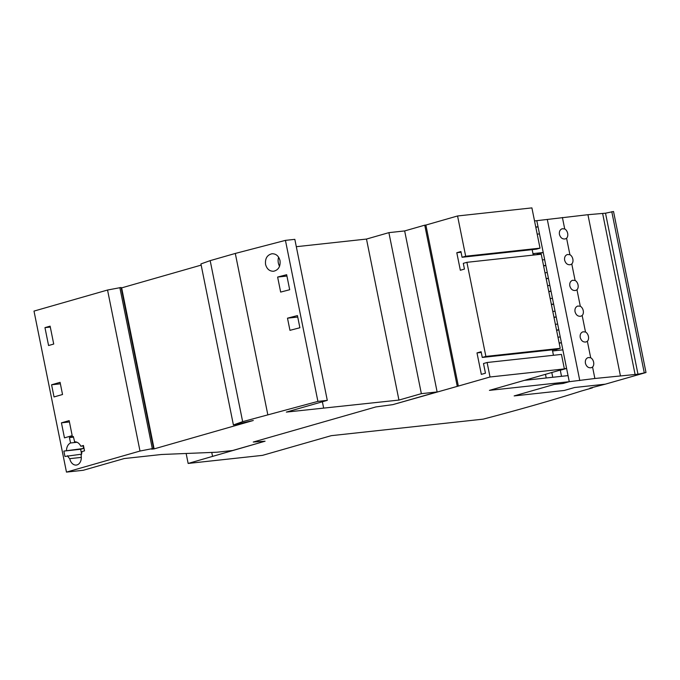 <?xml version="1.0" encoding="UTF-8"?>
<svg xmlns="http://www.w3.org/2000/svg" width="680" height="680" viewBox="0 0 680 680"><rect width="100%" height="100%" fill="white"/><g stroke="black" fill="none" stroke-linecap="round" stroke-linejoin="round"><path stroke-width="1.02" d="M83.529 445.944L80.809 446.233L83.436 445.485L84.524 450.848L81.897 451.605A8.789 6.383 83.8 0 1 81.082 455.413A8.058 5.856 83.8 0 1 76.287 465.069A8.058 5.856 83.8 0 1 69.751 458.677A8.058 5.856 83.8 0 1 69.751 458.651L81.303 457.402M280.015 260.618C280.585 266.475 278.451 270.019 273.606 271.26C269.51 271.311 266.832 269.017 265.557 264.384C264.988 258.527 267.121 254.983 271.966 253.75C276.063 253.7 278.74 255.986 280.015 260.618M278.63 257.201A8.789 6.383 -96.2 0 0 278.35 262.999A8.789 6.383 -96.2 0 0 279.556 266.288M72.191 435.65L64.464 437.861L61.438 422.832L69.165 420.623L72.191 435.65M61.438 422.832L69.436 421.966M277.627 277.058L286.662 274.703L289.688 289.731L280.653 292.085L277.627 277.058L286.926 276.046M53.72 344.046L48.569 345.525L44.965 327.632L50.116 326.153L53.72 344.046M44.965 327.632L50.294 327.054M62.534 394.51L54.035 396.942L51.586 384.778L60.086 382.347L62.534 394.51M51.586 384.778L60.384 383.817M287.495 318.172L297.44 315.579L299.889 327.751L289.952 330.335L287.495 318.172L297.738 317.058M81.507 454.189L64.948 456.458L63.86 451.087L83.266 448.511L80.631 449.267L81.575 453.925M63.86 451.087L80.631 449.267M66.487 450.338A8.789 6.383 83.8 0 1 70.541 442.986L69.445 437.571L73.312 436.466L74.656 441.847M77.061 442.272L70.541 442.986M83.581 446.19A8.789 6.383 -96.2 0 0 83.266 448.511M69.751 458.651A8.789 6.383 83.8 0 1 67.575 455.702M74.4 441.873A8.789 6.383 83.8 0 1 74.528 441.864A8.789 6.383 83.8 0 1 80.809 446.233M107.542 290.028L34 311.091L66.47 472.107L140.004 451.044L107.542 290.028L121.099 287.478L153.569 448.494L151.614 449.165L154.122 448.894L121.652 287.878L121.193 287.929M69.445 437.571L73.448 437.138M154.122 448.894L253.292 420.495L233.401 424.949L242.65 421.651L317.909 401.387L327.293 400.367L286.339 412.097L398.947 400.078L421.362 393.661L437.129 391.944L392.827 404.634L375.853 406.938L253.249 442.042L265.064 441.218L232.611 450.517L216.971 452.217L161.492 454.495L124.194 458.558L83.24 470.279L66.47 472.107M317.909 401.387L285.438 240.371L235.297 253.445L210.179 260.635L200.931 263.933L233.401 424.949M267.758 414.46L235.297 253.445M242.65 421.651L210.179 260.635M201.169 265.106L121.652 287.878M140.004 451.044L152.311 448.63L119.85 287.615M152.311 448.63L153.569 448.494M437.129 391.944L404.659 230.928L388.892 232.645L366.486 239.062L296.31 246.696M421.362 393.661L388.892 232.645M398.947 400.078L366.486 239.062M323.637 408.043L322.379 401.778M327.293 400.367L294.831 239.351L285.438 240.371M559.436 234.422C559.053 231.531 559.971 229.644 562.19 228.752L564.715 228.939A5.312 3.621 -106 0 1 567.656 233.359A5.312 3.621 -106 0 1 566.585 238.221L565.267 238.926C562.411 239.309 560.465 237.804 559.436 234.422M564.63 260.185C564.247 257.295 565.165 255.408 567.384 254.516L569.908 254.702A5.312 3.621 -106 0 1 572.849 259.123A5.312 3.621 -106 0 1 571.778 263.976L570.461 264.69C567.604 265.072 565.667 263.568 564.63 260.185M569.832 285.949C569.44 283.058 570.358 281.163 572.577 280.279L575.101 280.466A5.312 3.621 -106 0 1 578.042 284.886A5.312 3.621 -106 0 1 576.971 289.74L575.654 290.453C572.798 290.836 570.86 289.332 569.832 285.949M575.025 311.712C574.634 308.822 575.552 306.926 577.77 306.043L580.295 306.229A5.312 3.621 -106 0 1 583.236 310.649A5.312 3.621 -106 0 1 582.165 315.503L580.847 316.217C577.991 316.591 576.053 315.095 575.025 311.712M580.218 337.475C579.836 334.577 580.745 332.69 582.964 331.806L585.497 331.993A5.312 3.621 -106 0 1 588.429 336.413A5.312 3.621 -106 0 1 587.367 341.267L586.041 341.972C583.185 342.354 581.247 340.858 580.218 337.475M585.412 363.239C585.029 360.341 585.947 358.453 588.158 357.57L590.69 357.756A5.312 3.621 -106 0 1 593.623 362.176A5.312 3.621 -106 0 1 592.56 367.03L591.243 367.736C588.387 368.118 586.44 366.622 585.412 363.239M594.873 378.497L637.985 374.212L646 372.521L605.302 384.175L574.515 387.524L564.213 390.473L514.148 395.921L554.2 384.447L562.963 383.495L569.27 381.692L594.873 378.497L592.56 367.03M620.398 375.717L587.937 214.702L536.8 220.677L538.033 226.754L535.84 227.383M564.715 228.939L562.402 217.481M569.908 254.702L566.585 238.221M575.101 280.466L571.778 263.976M580.295 306.229L576.971 289.74M585.497 331.993L582.165 315.503M590.69 357.756L587.367 341.267M579.785 380.545L547.315 219.529M646 372.521L613.53 211.506L605.514 213.197L587.937 214.702M644.249 372.708L611.779 211.692M637.985 374.212L605.514 213.197M635.103 374.527L602.641 213.511M524.416 380.35L568.046 375.606L569.27 381.692L536.8 220.677L534.531 220.924M561.51 376.32L560.294 370.26L559.283 370.37M556.317 350.557L556.087 349.426M536.987 254.694L533.179 254.736M552.755 377.273L551.794 372.512M487.11 362.5L490.025 376.992L564.375 368.909L561.45 354.416L487.11 362.5L483.497 363.536L485.452 373.201L481.329 374.374L476.994 352.911L481.117 351.73L482.273 357.45L485.877 356.422L560.226 348.339L556.623 349.367L482.273 357.45M560.226 348.339L541.246 254.226L466.905 262.319L463.301 263.347L464.457 269.076L460.335 270.257L456.798 252.722L460.921 251.541L462.068 257.269L465.681 256.232L540.022 248.149L536.418 249.177L462.068 257.269M476.994 352.911L481.262 352.444M552.356 349.834L553.452 355.291M456.798 252.722L461.065 252.254M532.151 249.645L533.256 255.102M465.681 256.232L457.563 215.976L531.904 207.893L540.022 248.149M466.905 262.319L485.877 356.422M457.563 215.976L425.875 225.054L458.346 386.07L490.025 376.992M564.375 368.909L489.421 390.371L569.27 381.692L562.963 383.495L554.2 384.447L514.148 395.921L564.213 390.473L574.515 387.524L605.302 384.175L589.917 388.135L592.424 387.863L581.094 391.111A439.629 37.511 -11.4 0 1 483.208 419.144L331.271 435.667L262.497 455.362L188.147 463.445L265.064 441.218L253.249 442.042L375.853 406.938L392.827 404.634L458.346 386.07M532.958 253.64L543.226 252.518L536.911 254.328M543.549 265.65L545.819 265.404L544.671 259.675L542.402 259.922M545.819 265.404L543.626 266.024M537.2 234.158L539.478 233.911L543.226 252.518M545.479 374.323L546.218 377.978M546.15 278.528L548.42 278.281L547.264 272.552L544.994 272.808M548.42 278.281L546.227 278.911M548.743 291.405L551.021 291.159L549.865 285.438L547.596 285.685M551.021 291.159L548.828 291.788M551.344 304.291L553.613 304.045L552.457 298.316L550.188 298.562M553.613 304.045L551.42 304.674M553.945 317.169L556.215 316.923L555.058 311.202L552.789 311.449M556.215 316.923L554.021 317.551M556.538 330.055L558.807 329.808L557.659 324.079L555.381 324.326M558.807 329.808L556.614 330.438M559.138 342.933L561.408 342.686L560.252 336.966L557.983 337.212M561.408 342.686L559.215 343.315M564.332 368.696L566.601 368.45L562.853 349.843L552.585 350.965M566.601 368.45L560.294 370.26M535.763 227.001L538.033 226.754M425.875 225.054L424.753 225.174L457.223 386.189M186.142 453.483L188.147 463.445M211.752 452.429L212.525 456.263M424.753 225.174L404.659 230.928"/></g></svg>

